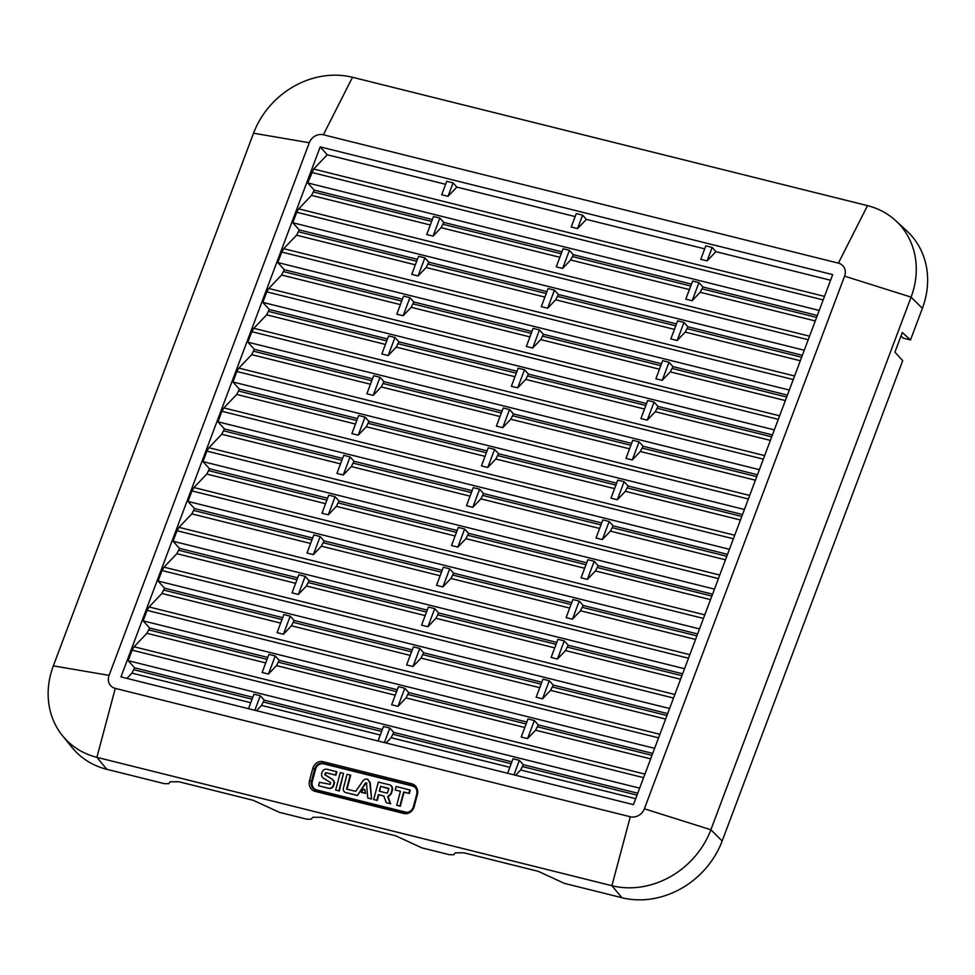 <?xml version="1.0" encoding="UTF-8"?>
<svg xmlns="http://www.w3.org/2000/svg" width="975" height="975" viewBox="0 0 975 975"><rect width="100%" height="100%" fill="white"/><g stroke="black" fill="none" stroke-linecap="round" stroke-linejoin="round"><path stroke-width="1.46" d="M445.612 184.287L327.247 154.781L320.202 146.884L832.687 274.621L633.457 804.643L120.973 676.906L306.967 182.093L314.218 190.101L311.525 195.39L298.691 208.857L296.717 212.245L292.768 222.751L299.252 229.905L296.558 235.207L283.725 248.674L281.751 252.05L277.802 262.555L284.298 269.722L281.592 275.011L268.759 288.478L266.784 291.866L262.836 302.372L269.332 309.526L266.638 314.827L253.805 328.295L251.818 331.671L247.869 342.176L254.365 349.342L251.672 354.632L238.838 368.099L236.852 371.487L232.915 381.993L239.399 389.147L236.706 394.448L223.872 407.916L221.898 411.292L217.949 421.797L224.433 428.963L221.739 434.253L208.906 447.72L206.932 451.108L202.983 461.614L209.479 468.768L206.773 474.069L193.94 487.537L191.965 490.913L188.017 501.418L194.512 508.584L191.819 513.874L178.986 527.341L176.999 530.729L173.05 541.235L179.546 548.389L176.853 553.69L164.019 567.158L162.033 570.533L158.096 581.039L164.58 588.205L161.887 593.495L149.053 606.962L147.079 610.35L143.13 620.856L149.614 628.01L146.92 633.311L134.087 646.778L132.113 650.154L128.164 660.66L134.66 667.826L131.954 673.116L126.933 678.393M127.396 659.819L128.164 660.66L639.661 788.153M142.362 620.015L143.13 620.856L654.627 748.349M157.328 580.198L158.096 581.039L669.581 708.533M172.295 540.394L173.05 541.235L684.547 668.728M187.249 500.577L188.017 501.418L699.514 628.912M202.215 460.773L202.983 461.614L714.48 589.107M217.181 420.956L217.949 421.797L729.446 549.291M232.147 381.152L232.915 381.993L744.4 509.486M247.114 341.335L247.869 342.176L759.367 469.67M262.068 301.531L262.836 302.372L774.333 429.865M277.034 261.714L277.802 262.555L789.299 390.049M292 221.91L292.768 222.751L804.265 350.244M432.364 219.546L314.218 190.101M382.334 729.556L264.225 700.123L261.532 705.412L256.51 710.69M397.3 689.752L279.191 660.307L276.498 665.608L268.442 674.054L275.243 655.956L279.191 660.307M412.267 649.935L294.158 620.502L291.464 625.792L283.408 634.25L290.209 616.151L294.158 620.502M427.233 610.131L309.124 580.686L306.43 585.987L298.374 594.433L305.175 576.335L309.124 580.686M442.199 570.314L324.09 540.881L321.384 546.171L313.341 554.629L320.141 536.53L324.09 540.881M457.153 530.51L339.044 501.065L336.351 506.366L328.307 514.812L335.107 496.714L339.044 501.065M472.119 490.693L354.01 461.26L351.317 466.55L343.261 475.008L350.062 456.909L354.01 461.26M487.086 450.889L368.977 421.444L366.283 426.745L358.227 435.191L365.028 417.093L368.977 421.444M502.052 411.072L383.943 381.639L381.249 386.929L373.193 395.387L379.994 377.288L383.943 381.639M517.018 371.268L398.909 341.823L396.203 347.124L388.16 355.57L394.96 337.472L398.909 341.823M531.972 331.451L413.875 302.018L411.17 307.308L403.126 315.754L409.927 297.668L413.875 302.018M546.938 291.647L428.829 262.202L426.136 267.503L418.08 275.949L424.881 257.851L428.829 262.202M676.492 323.932L558.383 294.499L555.677 299.788L547.633 308.234L554.434 290.148L558.383 294.499M661.525 363.748L543.416 334.303L540.723 339.605L532.667 348.051L539.467 329.952L543.416 334.303M646.559 403.553L528.45 374.12L525.757 379.409L517.701 387.855L524.501 369.769L528.45 374.12M631.593 443.369L513.484 413.924L510.79 419.226L502.734 427.672L509.535 409.573L513.484 413.924M616.627 483.173L498.53 453.741L495.824 459.03L487.78 467.488L494.581 449.39L498.53 453.741M601.673 522.99L483.563 493.545L480.858 498.847L472.814 507.293L479.615 489.194L483.563 493.545M586.706 562.794L468.597 533.362L465.904 538.651L457.848 547.109L464.648 529.011L468.597 533.362M571.74 602.611L453.631 573.166L450.938 578.467L442.882 586.913L449.682 568.815L453.631 573.166M556.774 642.415L438.665 612.982L435.971 618.272L427.915 626.73L434.716 608.632L438.665 612.982M541.808 682.232L423.698 652.787L421.005 658.088L412.961 666.534L419.762 648.436L423.698 652.787M526.853 722.036L408.744 692.603L406.039 697.893L397.995 706.351L404.796 688.253L408.744 692.603M511.887 761.853L393.778 732.408L391.085 737.709L386.051 742.974M691.446 284.127L573.349 254.682L570.643 259.984L562.599 268.43L569.4 250.331L573.349 254.682M561.905 251.83L443.796 222.397L441.102 227.687L433.046 236.133L439.847 218.047L443.796 222.397M802.352 355.302L687.923 326.783L685.23 332.085L677.174 340.531L683.975 322.433L687.923 326.783M787.398 395.119L672.957 366.6L670.264 371.889L662.208 380.335L669.021 362.249L672.957 366.6M772.432 434.923L658.003 406.404L655.297 411.706L647.254 420.152L654.054 402.053L658.003 406.404M757.465 474.74L643.037 446.221L640.331 451.51L632.287 459.956L639.088 441.87L643.037 446.221M742.499 514.544L628.071 486.025L625.377 491.327L617.321 499.773L624.122 481.674L628.071 486.025M727.533 554.361L613.104 525.842L610.411 531.131L602.355 539.589L609.156 521.491L613.104 525.842M712.567 594.177L598.138 565.646L595.445 570.948L587.389 579.394L594.189 561.295L598.138 565.646M697.612 633.982L583.184 605.463L580.478 610.752L572.435 619.21L579.235 601.112L583.184 605.463M682.646 673.798L568.218 645.267L565.512 650.569L557.468 659.015L564.269 640.916L568.218 645.267M667.68 713.602L553.252 685.084L550.558 690.373L542.502 698.831L549.303 680.733L553.252 685.084M652.714 753.419L538.285 724.888L535.592 730.19L527.536 738.636L534.337 720.537L538.285 724.888M637.747 793.223L523.319 764.705L520.626 769.994L515.604 775.271M817.318 315.498L702.89 286.979L700.196 292.268L692.14 300.714L698.941 282.628L702.89 286.979M252.793 697.271L134.66 667.826M267.759 657.455L149.614 628.01M282.713 617.65L164.58 588.205M297.68 577.834L179.546 548.389M312.646 538.029L194.512 508.584M327.612 498.213L209.479 468.768M342.578 458.408L224.433 428.963M357.545 418.592L239.399 389.147M372.499 378.788L254.365 349.342M387.465 338.971L269.332 309.526M402.431 299.167L284.298 269.722M417.398 259.35L299.252 229.905M433.046 236.133L426.709 234.561L433.509 216.462L439.847 218.047M562.599 268.43L556.262 266.845L563.062 248.747L569.4 250.331M692.14 300.714L685.803 299.142L692.603 281.044L698.941 282.628M819.219 310.428L307.734 182.934L313.658 169.041L327.247 154.781M306.967 182.093L320.202 146.884M378.044 740.976L383.492 726.485L389.829 728.057L393.778 732.408M248.503 708.691L253.951 694.188L260.288 695.772L264.225 700.123M507.585 773.273L513.045 758.769L519.37 760.354L523.319 764.705M254.828 710.275L260.288 695.772M397.995 706.351L391.658 704.767L398.458 686.668L404.796 688.253M268.442 674.054L262.117 672.482L268.917 654.383L275.243 655.956M527.536 738.636L521.198 737.063L527.999 718.965L534.337 720.537M412.961 666.534L406.624 664.962L413.424 646.864L419.762 648.436M283.408 634.25L277.071 632.665L283.871 614.567L290.209 616.151M542.502 698.831L536.165 697.247L542.965 679.148L549.303 680.733M427.915 626.73L421.59 625.146L428.391 607.047L434.716 608.632M298.374 594.433L292.037 592.861L298.837 574.763L305.175 576.335M557.468 659.015L551.131 657.443L557.932 639.344L564.269 640.916M442.882 586.913L436.544 585.341L443.345 567.243L449.682 568.815M313.341 554.629L307.003 553.044L313.804 534.946L320.141 536.53M572.435 619.21L566.097 617.626L572.898 599.528L579.235 601.112M457.848 547.109L451.51 545.525L458.311 527.426L464.648 529.011M328.307 514.812L321.969 513.24L328.77 495.142L335.107 496.714M587.389 579.394L581.063 577.809L587.864 559.723L594.189 561.295M472.814 507.293L466.477 505.708L473.277 487.622L479.615 489.194M343.261 475.008L336.936 473.423L343.736 455.325L350.062 456.909M602.355 539.589L596.018 538.005L602.83 519.907L609.156 521.491M487.78 467.488L481.443 465.904L488.243 447.805L494.581 449.39M358.227 435.191L351.89 433.607L358.69 415.521L365.028 417.093M617.321 499.773L610.984 498.188L617.784 480.102L624.122 481.674M502.734 427.672L496.409 426.087L503.21 408.001L509.535 409.573M373.193 395.387L366.856 393.803L373.657 375.704L379.994 377.288M632.287 459.956L625.95 458.384L632.751 440.286L639.088 441.87M517.701 387.855L511.363 386.283L518.176 368.184L524.501 369.769M388.16 355.57L381.822 353.986L388.623 335.9L394.96 337.472M647.254 420.152L640.916 418.567L647.717 400.481L654.054 402.053M532.667 348.051L526.329 346.466L533.13 328.38L539.467 329.952M403.126 315.754L396.788 314.182L403.589 296.083L409.927 297.668M662.208 380.335L655.882 378.763L662.683 360.665L669.021 362.249M547.633 308.234L541.296 306.662L548.096 288.563L554.434 290.148M418.08 275.949L411.755 274.365L418.555 256.279L424.881 257.851M677.174 340.531L670.837 338.947L677.649 320.848L683.975 322.433M384.382 742.56L389.829 728.057M513.923 774.857L519.37 760.354M62.546 735.772A81.083 70.846 -43.2 0 0 96.891 757.331L611.91 885.702A81.083 70.846 -43.2 0 0 710.872 829.762L911.089 297.119A81.083 70.846 -43.2 0 0 895.781 220.74A81.083 70.846 -43.2 0 0 867.518 205.652L352.511 77.281A81.083 70.846 -43.2 0 0 253.537 133.222L53.332 665.864A81.083 70.846 -43.2 0 0 62.546 735.772L72.052 747.484A82.168 71.797 -43.2 0 0 106.86 769.324L164.397 783.668L168.712 783.668L170.259 781.755L178.876 781.755L253.22 800.292L279.264 812.297L306.93 819.195L311.244 819.207L312.792 817.282L321.409 817.294L395.753 835.819L421.797 847.836L449.463 854.722L453.777 854.734L455.325 852.808L463.942 852.82L538.285 871.345L564.33 883.362L621.879 897.707A82.168 71.797 -43.2 0 0 722.158 841.011L902.716 360.653L894.928 352.158L902.314 332.512L910.504 339.946L903.216 338.13L900.973 336.095M830.566 280.239L715.918 251.66L712.164 247.455L705.827 245.871L700.769 259.326L707.107 260.91L715.918 251.66M704.706 248.869L586.365 219.375L582.611 215.158L576.286 213.586L571.228 227.041L577.553 228.613L586.365 219.375M575.153 216.572L456.824 187.078L453.07 182.873L446.733 181.289L441.675 194.744L448.013 196.328L456.824 187.078M838.378 263.14A11.529 10.079 136.8 0 1 844.582 276.157L644.365 808.799A11.529 10.079 136.8 0 1 630.289 816.757L115.282 688.387A11.529 10.079 136.8 0 1 109.078 675.37L309.294 142.728A11.529 10.079 136.8 0 1 323.371 134.769L838.378 263.14L867.518 205.652M910.504 339.946L922.374 308.368A82.168 71.797 -43.2 0 0 906.86 230.965L895.781 220.74M707.107 260.91L712.164 247.455M577.553 228.613L582.611 215.158M448.013 196.328L453.07 182.873M403.833 813.479L315.144 791.371A9.055 8.202 109.2 0 1 309.514 780.634L312.768 768.458A9.055 8.202 109.2 0 1 323.066 761.682L411.755 783.79A9.055 8.202 109.2 0 1 417.385 794.527L414.131 806.715A9.055 8.202 109.2 0 1 403.833 813.479L404.808 812.248L316.119 790.152A7.581 6.862 109.2 0 1 311.415 781.158L314.657 768.983A7.581 6.862 109.2 0 1 323.273 763.315L411.962 785.423A7.581 6.862 109.2 0 1 415.752 788.153A7.581 6.862 109.2 0 1 416.678 794.406L413.424 806.593A7.581 6.862 109.2 0 1 408.415 812.102A7.581 6.862 109.2 0 1 404.808 812.248L405.466 812.09A7.203 6.52 -70.8 0 0 408.659 812.017M415.898 788.373A7.203 6.52 -70.8 0 0 412.437 785.984L323.749 763.876A7.203 6.52 -70.8 0 0 315.559 769.263L312.305 781.438A7.203 6.52 -70.8 0 0 316.79 789.982L405.466 812.09M345.053 792.37L357.411 795.49L365.564 782.852L366.478 783.059L367.77 798.037L371.597 799.037L370.207 782.718L367.514 779.257M357.411 795.49L366.003 782.998L366.905 783.205M346.978 789.165L350.695 775.21L347.088 774.272L343.346 788.324C343.078 790.372 343.822 791.761 345.577 792.504L356.972 795.344M371.597 799.037L369.781 782.559L367.819 779.33M373.681 799.512L377.288 800.451L378.8 794.783L383.845 796.039L386.258 802.644L390.232 803.632L387.697 796.685L390.938 793.638L392.011 789.616C392.316 787.276 391.475 785.679 389.476 784.838L378.337 782.06L373.681 799.512L376.862 800.304L378.373 794.637L383.833 796.002M386.258 802.644L390.67 803.778L388.135 796.843L391.365 793.796L392.45 789.762C392.754 787.422 391.913 785.838 389.915 784.985M389.476 784.838L390.548 785.155M318.557 785.765L328.88 788.385C331.244 788.714 332.902 787.69 333.84 785.302L334.291 783.571C334.888 782.255 334.084 780.719 331.89 778.964L325.284 774.893L325.589 773.407L326.247 772.797L335.912 775.21L336.838 771.761L326.735 769.202C324.443 768.97 322.859 770.079 321.969 772.517L321.592 773.943C321.311 776.234 322.323 777.867 324.626 778.854L330.635 782.596L330.22 784.351L319.471 782.316L318.557 785.765L328.441 788.227C330.817 788.568 332.463 787.544 333.401 785.143L333.864 783.425C334.449 782.108 333.657 780.573 331.463 778.818L324.846 774.747L325.163 773.26L325.808 772.651L335.485 775.064L336.399 771.603M396.715 805.253L400.323 806.191L404.052 792.2L409.305 793.504L410.231 790.055L396.13 786.496L395.204 789.945L400.445 791.249L396.715 805.253L399.884 806.045L403.626 792.041L408.878 793.358L409.793 789.896M395.204 789.945L400.433 791.286M335.668 790.03L339.276 790.969L343.492 773.37L340.312 772.578L335.668 790.03L338.837 790.822L343.492 773.37M361.359 792.334L365.588 793.431L364.821 789.518L363.577 789.202L361.359 792.334L365.15 793.272L364.821 789.518M367.77 798.037L371.17 798.878M367.075 779.098L364.723 779.305L362.944 780.865L355.717 791.347L346.539 789.055L350.269 775.064M380.591 786.301L379.287 791.188L387.258 793.175L388.854 788.824L380.591 786.301L379.738 791.298M388.793 788.385L381.03 786.459M431.645 221.447L313.499 192.002M381.615 731.469L263.518 702.037M396.581 691.665L278.472 662.22M411.548 651.848L293.438 622.416M426.514 612.044L308.405 582.599M441.48 572.227L323.371 542.795M456.434 532.423L338.337 502.978M471.4 492.607L353.291 463.174M486.367 452.802L368.258 423.357M501.333 412.986L383.224 383.541M516.299 373.181L398.19 343.736M531.253 333.365L413.156 303.92M546.219 293.548L428.11 264.115M675.773 325.845L557.663 296.4M660.806 365.649L542.697 336.217M645.84 405.466L527.731 376.021M630.874 445.27L512.765 415.837M615.908 485.087L497.811 455.642M600.953 524.903L482.844 495.458M585.987 564.708L467.878 535.275M571.021 604.524L452.912 575.079M556.055 644.329L437.946 614.896M541.088 684.145L422.992 654.7M526.134 723.95L408.025 694.517M511.168 763.766L393.059 734.321M690.727 286.028L572.63 256.596M561.186 253.744L443.077 224.299M801.633 357.216L687.204 328.697M786.679 397.032L672.238 368.501M771.713 436.837L657.284 408.318M756.746 476.653L642.318 448.122M741.78 516.457L627.352 487.939M726.814 556.274L612.385 527.743M711.86 596.078L597.419 567.56M696.893 635.895L582.465 607.376M681.927 675.699L567.499 647.181M666.961 715.516L552.533 686.997M651.995 755.32L537.566 726.802M637.041 795.137L522.6 766.618M816.599 317.411L702.171 288.88M252.074 699.185L133.941 669.74M267.04 659.368L148.907 629.923M282.007 619.564L163.861 590.119M296.961 579.747L178.827 550.302M311.927 539.943L193.793 510.486M326.893 500.126L208.76 470.681M341.859 460.322L223.726 430.865M356.826 420.505L238.68 391.06M371.78 380.701L253.646 351.244M386.746 340.884L268.613 311.439M401.712 301.08L283.579 271.623M416.678 261.263L298.545 231.818M430.304 224.993L311.525 195.39M380.287 735.016L261.532 705.412M395.253 695.212L276.498 665.608M410.219 655.395L291.464 625.792M425.173 615.591L306.43 585.987M440.139 575.774L321.384 546.171M455.106 535.97L336.351 506.366M470.072 496.153L351.317 466.55M485.038 456.349L366.283 426.745M499.992 416.532L381.249 386.929M514.958 376.716L396.203 347.124M529.925 336.911L411.17 307.308M544.891 297.095L426.136 267.503M674.432 329.392L555.677 299.788M659.466 369.196L540.723 339.605M644.512 409.013L525.757 379.409M629.545 448.817L510.79 419.226M614.579 488.633L495.824 459.03M599.613 528.45L480.858 498.847M584.647 568.254L465.904 538.651M569.692 608.071L450.938 578.467M554.726 647.875L435.971 618.272M539.76 687.692L421.005 658.088M524.794 727.496L406.039 697.893M509.827 767.313L391.085 737.709M689.398 289.575L570.643 259.984M559.857 257.29L441.102 227.687M800.304 360.762L685.23 332.085M785.338 400.579L670.264 371.889M770.372 440.383L655.297 411.706M755.418 480.2L640.331 451.51M740.452 520.004L625.377 491.327M725.485 559.821L610.411 531.131M710.519 599.625L595.445 570.948M695.553 639.442L580.478 610.752M680.599 679.246L565.512 650.569M665.632 719.062L550.558 690.373M650.666 758.867L535.592 730.19M635.7 798.683L520.626 769.994M815.271 320.958L700.196 292.268M250.746 702.731L131.954 673.116M265.7 662.915L146.92 633.311M280.666 623.11L161.887 593.495M295.632 583.294L176.853 553.69M310.598 543.489L191.819 513.874M325.565 503.673L206.773 474.069M340.519 463.868L221.739 434.253M355.485 424.052L236.706 394.448M370.451 384.247L251.672 354.632M385.418 344.431L266.638 314.827M400.384 304.614L281.592 275.011M415.338 264.81L296.558 235.207M809.543 336.192L298.691 208.857M823.168 299.922L311.671 172.429M643.61 777.66L132.113 650.154M644.938 774.113L134.087 646.778M658.564 737.843L147.079 610.35M659.904 734.297L149.053 606.962M673.53 698.039L162.033 570.533M674.871 694.493L164.019 567.158M688.496 658.223L176.999 530.729M689.825 654.676L178.986 527.341M703.463 618.418L191.965 490.913M704.791 614.872L193.94 487.537M718.429 578.602L206.932 451.108M719.757 575.055L208.906 447.72M733.383 538.785L221.898 411.292M734.723 535.238L223.872 407.916M748.349 498.981L236.852 371.487M749.69 495.434L238.838 368.099M763.315 459.164L251.818 331.671M764.644 455.617L253.805 328.295M778.282 419.36L266.784 291.866M779.61 415.813L268.759 288.478M793.248 379.543L281.751 252.05M794.576 375.997L283.725 248.674M808.214 339.739L296.717 212.245M824.509 296.376L313.658 169.041M922.374 308.368L911.089 297.119L844.582 276.157M323.371 134.769L352.511 77.281M309.294 142.728L253.537 133.222M109.078 675.37L53.332 665.864M115.282 688.387L96.891 757.331L106.86 769.324M630.289 816.757L611.91 885.702L621.879 897.707M644.365 808.799L710.872 829.762L722.158 841.011M315.144 791.371L316.79 789.982M309.514 780.634L312.305 781.438M312.768 768.458L315.559 769.263M323.066 761.682L323.749 763.876M411.755 783.79L412.437 785.984M417.385 794.527L416.678 794.406M414.131 806.715L413.424 806.593"/></g></svg>

